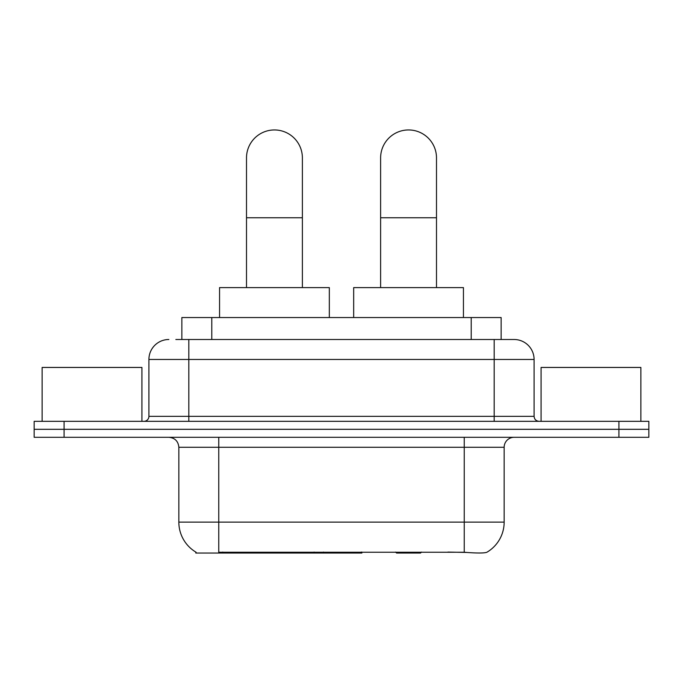 <?xml version="1.0" encoding="UTF-8"?>
<svg xmlns="http://www.w3.org/2000/svg" width="683" height="683" viewBox="0 0 683 683"><rect width="100%" height="100%" fill="white"/><g stroke="black" fill="none" stroke-linecap="round" stroke-linejoin="round"><path stroke-width="1.02" d="M361.87 552.069L361.87 553.051L195.808 553.051L195.808 552.069M181.857 339.502L181.857 317.552L501.143 317.552L501.143 339.502M196.106 552.248A34.927 34.927 0 0 1 178.844 522.119L218.756 522.119L218.756 552.248L464.244 552.248C476.743 553.256 484.29 553.256 486.894 552.248A34.927 34.927 0 0 0 504.156 522.119L504.156 447.28A9.98 9.98 0 0 1 514.137 437.299M178.844 522.119L178.844 447.28C178.254 441.218 174.925 437.888 168.863 437.299M64.082 421.334L648.85 421.334L648.85 429.317L34.15 429.317L34.15 437.299L64.082 437.299L64.082 429.317L34.15 429.317L34.15 421.334L64.082 421.334L64.082 429.317L648.85 429.317L648.85 437.299L64.082 437.299M466.72 552.453L447.928 552.069M176.308 339.502L514.137 339.502A19.961 19.961 0 0 1 534.089 359.463L534.089 416.34C534.388 419.371 536.053 421.035 539.083 421.334M175.855 339.502L188.824 339.502L188.824 359.463L148.911 359.463L148.911 416.34A4.986 4.986 0 0 1 143.917 421.334M168.863 339.502A19.961 19.961 0 0 0 148.911 359.463M534.089 359.463L494.176 359.463L494.176 339.502L514.137 339.502M141.919 421.334L141.919 367.445L42.133 367.445L42.133 421.334M640.867 421.334L640.867 367.445L541.081 367.445L541.081 421.334M246.503 287.611L246.503 157.893A27.943 27.943 0 0 1 274.438 129.949A27.943 27.943 0 0 1 302.381 157.893A27.943 27.943 0 0 0 274.438 129.949M302.381 287.611L302.381 157.893M329.326 317.552L329.326 287.611L219.559 287.611L219.559 317.552M380.619 287.611L380.619 157.893A27.943 27.943 0 0 1 408.562 129.949A27.943 27.943 0 0 1 436.497 157.893A27.943 27.943 0 0 0 408.562 129.949M436.497 287.611L436.497 157.893M421.513 552.069L420.532 553.051L396.584 553.051L395.602 552.069M463.441 317.552L463.441 287.611L353.674 287.611L353.674 317.552M314.12 552.069L314.12 553.051M222.752 553.051L222.752 552.069M211.79 339.502L211.79 317.552M471.21 339.502L471.21 317.552M323.494 552.069L323.494 553.051M361.264 552.069L361.264 553.051M464.244 437.299L464.244 447.28L178.844 447.28M504.156 447.28L464.244 447.28L464.244 522.119L504.156 522.119M464.244 552.248L464.244 522.119L218.756 522.119L218.756 437.299M618.918 437.299L618.918 421.334M188.824 421.334L188.824 416.34L534.089 416.34M148.911 416.34L188.824 416.34L188.824 359.463L494.176 359.463L494.176 421.334M246.503 217.757L302.381 217.757M380.619 217.757L436.497 217.757"/></g></svg>
